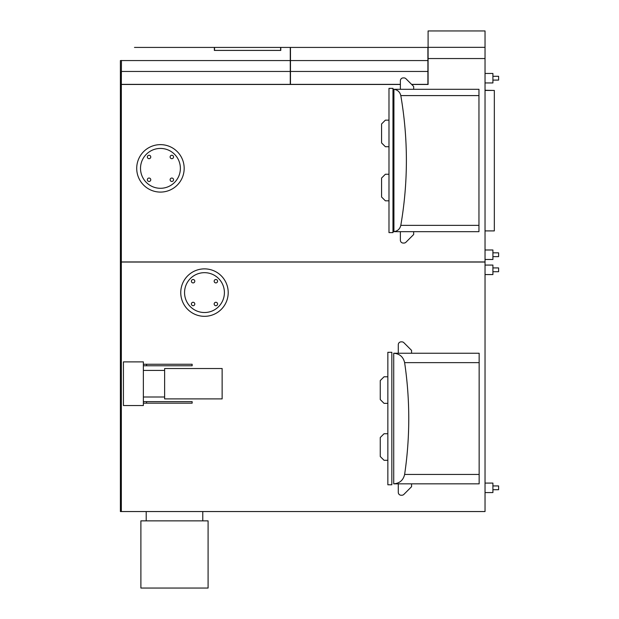 <?xml version="1.0" encoding="UTF-8"?>
<svg xmlns="http://www.w3.org/2000/svg" width="619" height="619" viewBox="0 0 619 619"><rect width="100%" height="100%" fill="white"/><g stroke="black" fill="none" stroke-linecap="round" stroke-linejoin="round"><path stroke-width="0.93" d="M214.545 50.394L214.545 47.423L280.6 47.423L280.6 50.394L214.545 50.394M121.44 60.461L121.339 84.37L290.28 84.37L290.28 47.423L280.786 47.423L280.786 50.418L214.352 50.418L214.352 47.423L134.478 47.423M392.972 89.298L478.959 89.298L478.959 231.668L392.972 231.668M393.924 89.298L393.924 89.322C397.622 89.871 399.92 91.96 400.803 95.597C408.246 138.857 408.246 182.11 400.803 225.37C399.92 229.007 397.622 231.096 393.924 231.645L393.924 89.322M392.972 88.355L392.972 232.612L388.987 232.612L388.987 88.355L392.972 88.355M146.208 520.858L146.208 511.549M202.777 520.858L202.777 511.549M140.892 588.05L140.892 520.858L208.092 520.858L208.092 588.05L140.892 588.05M485.033 230.902L494.333 230.902L494.333 90.444L485.033 90.444M485.033 90.25L493.389 90.444M393.73 483.841L479.152 483.841L479.152 353.248L393.73 353.248C399.642 353.728 403.271 356.853 404.625 362.633C410.142 399.905 410.142 437.176 404.625 474.456C403.271 480.228 399.642 483.354 393.73 483.841L393.73 353.248M401.855 341.858L401.135 341.858L401.855 341.858A2.847 2.847 0 0 1 403.867 342.686L411.573 350.4L411.573 353.248M398.288 353.248L398.288 344.706A2.847 2.847 0 0 1 401.135 341.858M403.867 494.395L411.573 486.689L403.867 494.395A2.847 2.847 0 0 1 401.855 495.231L401.135 495.231A2.847 2.847 0 0 1 398.288 492.384L398.288 483.841M411.573 486.689L411.573 483.841M401.855 495.231L401.135 495.231M387.85 352.296L387.85 484.785L391.835 484.785L391.835 352.296L387.85 352.296M387.85 460.304L384.051 460.304L380.252 456.505L380.252 437.525L384.051 433.726L387.85 433.726M387.85 376.785L384.051 376.785L380.252 380.577L380.252 399.557L384.051 403.356L387.85 403.356M180.756 292.594A23.731 23.731 0 0 1 204.487 268.87A23.731 23.731 0 0 1 228.21 292.594A23.731 23.731 0 0 1 204.487 316.324A23.731 23.731 0 0 1 180.756 292.594M136.714 168.36A23.731 23.731 0 0 1 160.445 144.637A23.731 23.731 0 0 1 184.176 168.36A23.731 23.731 0 0 1 160.445 192.091A23.731 23.731 0 0 1 136.714 168.36M400.377 84.37L290.473 84.37L290.473 47.423L427.899 47.423L427.899 60.561L290.473 60.561M427.899 60.561L427.899 84.37L411.573 84.37M492.91 256.63L498.605 256.63L498.605 252.831L492.91 252.831M492.91 271.718L498.605 271.718L498.605 267.919L492.91 267.919M492.91 489.722L498.605 489.722L498.605 485.93L492.91 485.93M492.91 80.099L498.605 80.099L498.605 76.299L492.91 76.299M143.36 396.996L164.623 396.996L164.623 398.899L222.136 398.899L222.136 368.522L164.623 368.522L164.623 370.425L143.36 370.425M164.623 396.996L164.623 370.425M140.513 168.36A19.932 19.932 0 0 1 160.445 148.428A19.932 19.932 0 0 1 180.377 168.36A19.932 19.932 0 0 1 160.445 188.292A19.932 19.932 0 0 1 140.513 168.36M150.765 156.971A1.71 1.71 0 0 1 149.055 158.681A1.71 1.71 0 0 1 147.345 156.971A1.71 1.71 0 0 1 149.055 155.261A1.71 1.71 0 0 1 150.765 156.971M150.765 179.75A1.71 1.71 0 0 1 149.055 181.46A1.71 1.71 0 0 1 147.345 179.75A1.71 1.71 0 0 1 149.055 178.04A1.71 1.71 0 0 1 150.765 179.75M173.544 179.75A1.71 1.71 0 0 1 171.834 181.46A1.71 1.71 0 0 1 170.124 179.75A1.71 1.71 0 0 1 171.834 178.04A1.71 1.71 0 0 1 173.544 179.75M173.544 156.971A1.71 1.71 0 0 1 171.834 158.681A1.71 1.71 0 0 1 170.124 156.971A1.71 1.71 0 0 1 171.834 155.261A1.71 1.71 0 0 1 173.544 156.971M184.555 292.594A19.932 19.932 0 0 1 204.487 272.67A19.932 19.932 0 0 1 224.411 292.594A19.932 19.932 0 0 1 204.487 312.525A19.932 19.932 0 0 1 184.555 292.594M194.799 281.212A1.71 1.71 0 0 1 193.097 282.914A1.71 1.71 0 0 1 191.387 281.212A1.71 1.71 0 0 1 193.097 279.502A1.71 1.71 0 0 1 194.799 281.212M194.799 303.983A1.71 1.71 0 0 1 193.097 305.693A1.71 1.71 0 0 1 191.387 303.983A1.71 1.71 0 0 1 193.097 302.281A1.71 1.71 0 0 1 194.799 303.983M217.578 303.983A1.71 1.71 0 0 1 215.869 305.693A1.71 1.71 0 0 1 214.166 303.983A1.71 1.71 0 0 1 215.869 302.281A1.71 1.71 0 0 1 217.578 303.983M217.578 281.212A1.71 1.71 0 0 1 215.869 282.914A1.71 1.71 0 0 1 214.166 281.212A1.71 1.71 0 0 1 215.869 279.502A1.71 1.71 0 0 1 217.578 281.212M485.033 259.477L492.91 259.477L492.91 249.983L485.033 249.983M485.033 274.565L492.91 274.565L492.91 265.071L485.033 265.071M485.033 492.569L492.91 492.569L492.91 483.083L485.033 483.083M485.033 82.946L492.91 82.946L492.91 73.452L485.033 73.452M411.674 84.463L428.093 84.463L428.093 30.95L485.033 30.95L485.033 261.945L121.339 261.945L121.339 84.463L400.377 84.463M485.033 262.038L121.339 262.038L121.339 511.549L485.033 511.549L485.033 261.945M388.987 146.718L385.382 146.718L381.583 142.927L381.583 123.947L385.382 120.148L388.987 120.148M388.987 200.819L385.382 200.819L381.583 197.02L381.583 178.04L385.382 174.249L388.987 174.249M405.956 242.222L413.662 234.516L405.956 242.222A2.847 2.847 0 0 1 403.944 243.058L403.224 243.058A2.847 2.847 0 0 1 400.377 240.211L400.377 231.668M413.662 234.516L413.662 231.668M403.944 243.058L403.224 243.058M400.377 89.298L400.377 80.756A2.847 2.847 0 0 1 403.224 77.909L403.944 77.909A2.847 2.847 0 0 1 405.956 78.745L413.662 86.451L413.662 89.298M403.944 77.909L403.224 77.909M146.587 365.775L192.145 365.775L192.145 364.251L146.587 364.251L146.587 365.775L143.36 365.775M146.587 403.17L192.145 403.17L192.145 401.646L146.587 401.646L146.587 403.17L143.36 403.17M146.587 401.646L143.36 401.646M146.587 364.251L143.36 364.251M123.429 405.538L123.429 361.883L143.36 361.883L143.36 405.538L123.429 405.538M120.395 72.315L120.395 511.549L121.339 511.549L121.339 72.315L120.395 72.315L120.395 60.561L290.28 60.561M290.28 71.456L121.339 71.456M400.803 95.597L478.959 95.597M400.803 225.37L478.959 225.37M404.625 362.633L479.152 362.633M404.625 474.456L479.152 474.456M427.899 71.456L290.473 71.456M428.093 47.346L485.033 47.346M428.093 58.55L485.033 58.55"/></g></svg>

